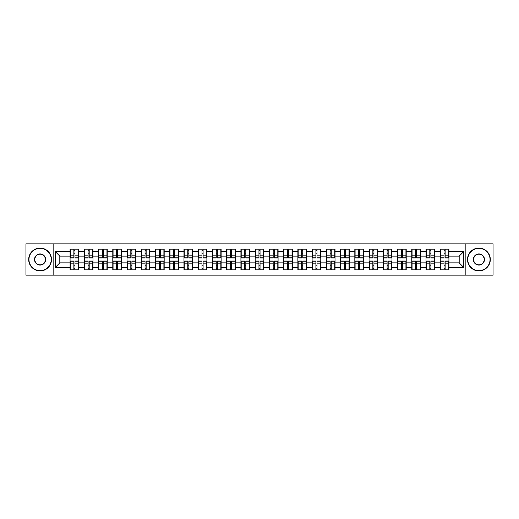 <?xml version="1.0" encoding="UTF-8"?>
<svg xmlns="http://www.w3.org/2000/svg" width="519" height="519" viewBox="0 0 519 519"><rect width="100%" height="100%" fill="white"/><g stroke="black" fill="none" stroke-linecap="round" stroke-linejoin="round"><path stroke-width="0.78" d="M465.854 275.154L493.05 275.154L493.05 243.846L465.854 243.846L465.854 275.154L53.146 275.154L53.146 243.846L25.95 243.846L25.95 275.154L53.146 275.154M465.854 243.846L53.146 243.846M459.192 262.88L459.192 256.12L448.922 256.12L448.922 262.88L459.192 262.88L463.752 267.441L463.752 251.559L448.922 251.559L448.922 249.185L440.255 249.185L440.255 256.12L434.688 256.12L434.688 262.88L440.255 262.88L440.255 256.12M463.752 267.441L448.922 267.441L448.922 269.815L440.255 269.815L440.255 267.441L434.688 267.441L434.688 269.815L426.015 269.815L426.015 267.441L420.448 267.441L420.448 269.815L411.775 269.815L411.775 267.441L406.208 267.441L406.208 269.815L397.541 269.815L397.541 267.441L391.975 267.441L391.975 269.815L383.301 269.815L383.301 267.441L377.735 267.441L377.735 269.815L369.067 269.815L369.067 267.441L363.495 267.441L363.495 269.815L354.827 269.815L354.827 267.441L349.261 267.441L349.261 269.815L340.587 269.815L340.587 267.441L335.021 267.441L335.021 269.815L326.354 269.815L326.354 267.441L320.787 267.441L320.787 269.815L312.114 269.815L312.114 267.441L306.547 267.441L306.547 269.815L297.88 269.815L297.88 267.441L292.307 267.441L292.307 269.815L283.64 269.815L283.64 267.441L278.074 267.441L278.074 269.815L269.4 269.815L269.4 267.441L263.834 267.441L263.834 269.815L255.166 269.815L255.166 267.441L249.6 267.441L249.6 269.815L240.926 269.815L240.926 267.441L235.36 267.441L235.36 269.815L226.693 269.815L226.693 267.441L221.12 267.441L221.12 269.815L212.453 269.815L212.453 267.441L206.886 267.441L206.886 269.815L198.213 269.815L198.213 267.441L192.646 267.441L192.646 269.815L183.979 269.815L183.979 267.441L178.413 267.441L178.413 269.815L169.739 269.815L169.739 267.441L164.173 267.441L164.173 269.815L155.505 269.815L155.505 267.441L149.933 267.441L149.933 269.815L141.265 269.815L141.265 267.441L135.699 267.441L135.699 269.815L127.025 269.815L127.025 267.441L121.459 267.441L121.459 269.815L112.792 269.815L112.792 267.441L107.225 267.441L107.225 269.815L98.552 269.815L98.552 267.441L92.985 267.441L92.985 269.815L84.312 269.815L84.312 267.441L78.745 267.441L78.745 269.815L70.078 269.815L70.078 267.441L55.248 267.441L55.248 251.559L70.078 251.559L70.078 256.12L59.808 256.12L59.808 262.88L70.078 262.88L70.078 256.12M440.255 251.559L434.688 251.559L434.688 249.185L426.015 249.185L426.015 251.559L420.448 251.559L420.448 249.185L411.775 249.185L411.775 251.559L406.208 251.559L406.208 249.185L397.541 249.185L397.541 251.559L391.975 251.559L391.975 249.185L383.301 249.185L383.301 251.559L377.735 251.559L377.735 249.185L369.067 249.185L369.067 251.559L363.495 251.559L363.495 249.185L354.827 249.185L354.827 251.559L349.261 251.559L349.261 249.185L340.587 249.185L340.587 251.559L335.021 251.559L335.021 249.185L326.354 249.185L326.354 251.559L320.787 251.559L320.787 249.185L312.114 249.185L312.114 251.559L306.547 251.559L306.547 249.185L297.88 249.185L297.88 251.559L292.307 251.559L292.307 249.185L283.64 249.185L283.64 251.559L278.074 251.559L278.074 249.185L269.4 249.185L269.4 251.559L263.834 251.559L263.834 249.185L255.166 249.185L255.166 251.559L249.6 251.559L249.6 249.185L240.926 249.185L240.926 251.559L235.36 251.559L235.36 249.185L226.693 249.185L226.693 251.559L221.12 251.559L221.12 249.185L212.453 249.185L212.453 251.559L206.886 251.559L206.886 249.185L198.213 249.185L198.213 251.559L192.646 251.559L192.646 249.185L183.979 249.185L183.979 251.559L178.413 251.559L178.413 249.185L169.739 249.185L169.739 251.559L164.173 251.559L164.173 249.185L155.505 249.185L155.505 251.559L149.933 251.559L149.933 249.185L141.265 249.185L141.265 251.559L135.699 251.559L135.699 249.185L127.025 249.185L127.025 251.559L121.459 251.559L121.459 249.185L112.792 249.185L112.792 251.559L107.225 251.559L107.225 249.185L98.552 249.185L98.552 251.559L92.985 251.559L92.985 249.185L84.312 249.185L84.312 251.559L78.745 251.559L78.745 249.185L70.078 249.185L70.078 251.559M440.255 262.88L440.255 267.441M434.688 262.88L434.688 267.441M434.688 251.559L434.688 256.12M420.448 262.88L426.015 262.88L426.015 256.12L420.448 256.12L420.448 267.441M426.015 262.88L426.015 267.441M426.015 251.559L426.015 256.12M420.448 251.559L420.448 256.12M406.208 262.88L411.775 262.88L411.775 256.12L406.208 256.12L406.208 267.441M411.775 262.88L411.775 267.441M411.775 251.559L411.775 256.12M406.208 251.559L406.208 256.12M391.975 262.88L397.541 262.88L397.541 256.12L391.975 256.12L391.975 267.441M397.541 262.88L397.541 267.441M397.541 251.559L397.541 256.12M391.975 251.559L391.975 256.12M377.735 262.88L383.301 262.88L383.301 256.12L377.735 256.12L377.735 267.441M383.301 262.88L383.301 267.441M383.301 251.559L383.301 256.12M377.735 251.559L377.735 256.12M363.495 262.88L369.067 262.88L369.067 256.12L363.495 256.12L363.495 267.441M369.067 262.88L369.067 267.441M369.067 251.559L369.067 256.12M363.495 251.559L363.495 256.12M349.261 262.88L354.827 262.88L354.827 256.12L349.261 256.12L349.261 267.441M354.827 262.88L354.827 267.441M354.827 251.559L354.827 256.12M349.261 251.559L349.261 256.12M335.021 262.88L340.587 262.88L340.587 256.12L335.021 256.12L335.021 267.441M340.587 262.88L340.587 267.441M340.587 251.559L340.587 256.12M335.021 251.559L335.021 256.12M320.787 262.88L326.354 262.88L326.354 256.12L320.787 256.12L320.787 267.441M326.354 262.88L326.354 267.441M326.354 251.559L326.354 256.12M320.787 251.559L320.787 256.12M306.547 262.88L312.114 262.88L312.114 256.12L306.547 256.12L306.547 267.441M312.114 262.88L312.114 267.441M312.114 251.559L312.114 256.12M306.547 251.559L306.547 256.12M292.307 262.88L297.88 262.88L297.88 256.12L292.307 256.12L292.307 267.441M297.88 262.88L297.88 267.441M297.88 251.559L297.88 256.12M292.307 251.559L292.307 256.12M278.074 262.88L283.64 262.88L283.64 256.12L278.074 256.12L278.074 267.441M283.64 262.88L283.64 267.441M283.64 251.559L283.64 256.12M278.074 251.559L278.074 256.12M263.834 262.88L269.4 262.88L269.4 256.12L263.834 256.12L263.834 267.441M269.4 262.88L269.4 267.441M269.4 251.559L269.4 256.12M263.834 251.559L263.834 256.12M249.6 262.88L255.166 262.88L255.166 256.12L249.6 256.12L249.6 267.441M255.166 262.88L255.166 267.441M255.166 251.559L255.166 256.12M249.6 251.559L249.6 256.12M235.36 262.88L240.926 262.88L240.926 256.12L235.36 256.12L235.36 267.441M240.926 262.88L240.926 267.441M240.926 251.559L240.926 256.12M235.36 251.559L235.36 256.12M221.12 262.88L226.693 262.88L226.693 256.12L221.12 256.12L221.12 267.441M226.693 262.88L226.693 267.441M226.693 251.559L226.693 256.12M221.12 251.559L221.12 256.12M206.886 262.88L212.453 262.88L212.453 256.12L206.886 256.12L206.886 267.441M212.453 262.88L212.453 267.441M212.453 251.559L212.453 256.12M206.886 251.559L206.886 256.12M192.646 262.88L198.213 262.88L198.213 256.12L192.646 256.12L192.646 267.441M198.213 262.88L198.213 267.441M198.213 251.559L198.213 256.12M192.646 251.559L192.646 256.12M178.413 262.88L183.979 262.88L183.979 256.12L178.413 256.12L178.413 267.441M183.979 262.88L183.979 267.441M183.979 251.559L183.979 256.12M178.413 251.559L178.413 256.12M164.173 262.88L169.739 262.88L169.739 256.12L164.173 256.12L164.173 267.441M169.739 262.88L169.739 267.441M169.739 251.559L169.739 256.12M164.173 251.559L164.173 256.12M149.933 262.88L155.505 262.88L155.505 256.12L149.933 256.12L149.933 267.441M155.505 262.88L155.505 267.441M155.505 251.559L155.505 256.12M149.933 251.559L149.933 256.12M135.699 262.88L141.265 262.88L141.265 256.12L135.699 256.12L135.699 267.441M141.265 262.88L141.265 267.441M141.265 251.559L141.265 256.12M135.699 251.559L135.699 256.12M121.459 262.88L127.025 262.88L127.025 256.12L121.459 256.12L121.459 267.441M127.025 262.88L127.025 267.441M127.025 251.559L127.025 256.12M121.459 251.559L121.459 256.12M107.225 262.88L112.792 262.88L112.792 256.12L107.225 256.12L107.225 267.441M112.792 262.88L112.792 267.441M112.792 251.559L112.792 256.12M107.225 251.559L107.225 256.12M92.985 262.88L98.552 262.88L98.552 256.12L92.985 256.12L92.985 267.441M98.552 262.88L98.552 267.441M98.552 251.559L98.552 256.12M92.985 251.559L92.985 256.12M78.745 262.88L84.312 262.88L84.312 256.12L78.745 256.12L78.745 267.441M84.312 262.88L84.312 267.441M84.312 251.559L84.312 256.12M78.745 251.559L78.745 256.12M70.078 262.88L70.078 267.441M59.808 262.88L55.248 267.441M55.248 251.559L59.808 256.12M448.922 262.88L448.922 267.441M448.922 251.559L448.922 256.12M463.752 251.559L459.192 256.12M78.473 249.185L78.473 257.949L74.963 257.949L74.963 249.185M73.867 249.185L73.867 257.949L70.35 257.949L70.35 249.185M73.867 250.372L74.963 250.372M74.963 253.752L73.867 253.752M70.35 269.815L70.35 261.051L73.867 261.051L73.867 269.815M74.963 269.815L74.963 261.051L78.473 261.051L78.473 269.815M74.963 268.628L73.867 268.628M73.867 265.248L74.963 265.248M40.099 270.633A11.133 11.133 0 0 0 51.232 259.5A11.133 11.133 0 0 0 40.099 248.367A11.133 11.133 0 0 0 28.96 259.5A11.133 11.133 0 0 0 40.099 270.633M40.099 248.095A11.405 11.405 0 0 1 51.504 259.5A11.405 11.405 0 0 1 40.099 270.905A11.405 11.405 0 0 1 28.688 259.5A11.405 11.405 0 0 1 40.099 248.095M40.099 265.066A5.566 5.566 0 0 1 34.526 259.5A5.566 5.566 0 0 1 40.099 253.934A5.566 5.566 0 0 1 45.666 259.5A5.566 5.566 0 0 1 40.099 265.066M40.099 254.206A5.294 5.294 0 0 0 34.805 259.5A5.294 5.294 0 0 0 40.099 264.794A5.294 5.294 0 0 0 45.387 259.5A5.294 5.294 0 0 0 40.099 254.206M478.901 270.633A11.133 11.133 0 0 0 490.04 259.5A11.133 11.133 0 0 0 478.901 248.367A11.133 11.133 0 0 0 467.768 259.5A11.133 11.133 0 0 0 478.901 270.633M478.901 248.095A11.405 11.405 0 0 1 490.312 259.5A11.405 11.405 0 0 1 478.901 270.905A11.405 11.405 0 0 1 467.496 259.5A11.405 11.405 0 0 1 478.901 248.095M478.901 265.066A5.566 5.566 0 0 1 473.334 259.5A5.566 5.566 0 0 1 478.901 253.934A5.566 5.566 0 0 1 484.474 259.5A5.566 5.566 0 0 1 478.901 265.066M478.901 254.206A5.294 5.294 0 0 0 473.613 259.5A5.294 5.294 0 0 0 478.901 264.794A5.294 5.294 0 0 0 484.195 259.5A5.294 5.294 0 0 0 478.901 254.206M92.713 249.185L92.713 257.949L89.197 257.949L89.197 249.185M88.1 249.185L88.1 257.949L84.591 257.949L84.591 249.185M88.1 250.372L89.197 250.372M89.197 253.752L88.1 253.752M106.946 249.185L106.946 257.949L103.437 257.949L103.437 249.185M102.34 249.185L102.34 257.949L98.824 257.949L98.824 249.185M102.34 250.372L103.437 250.372M103.437 253.752L102.34 253.752M121.187 249.185L121.187 257.949L117.67 257.949L117.67 249.185M116.58 249.185L116.58 257.949L113.064 257.949L113.064 249.185M116.58 250.372L117.67 250.372M117.67 253.752L116.58 253.752M135.427 249.185L135.427 257.949L131.91 257.949L131.91 249.185M130.814 249.185L130.814 257.949L127.304 257.949L127.304 249.185M130.814 250.372L131.91 250.372M131.91 253.752L130.814 253.752M149.66 249.185L149.66 257.949L146.15 257.949L146.15 249.185M145.054 249.185L145.054 257.949L141.538 257.949L141.538 249.185M145.054 250.372L146.15 250.372M146.15 253.752L145.054 253.752M84.591 269.815L84.591 261.051L88.1 261.051L88.1 269.815M89.197 269.815L89.197 261.051L92.713 261.051L92.713 269.815M89.197 268.628L88.1 268.628M88.1 265.248L89.197 265.248M98.824 269.815L98.824 261.051L102.34 261.051L102.34 269.815M103.437 269.815L103.437 261.051L106.946 261.051L106.946 269.815M103.437 268.628L102.34 268.628M102.34 265.248L103.437 265.248M113.064 269.815L113.064 261.051L116.58 261.051L116.58 269.815M117.67 269.815L117.67 261.051L121.187 261.051L121.187 269.815M117.67 268.628L116.58 268.628M116.58 265.248L117.67 265.248M127.304 269.815L127.304 261.051L130.814 261.051L130.814 269.815M131.91 269.815L131.91 261.051L135.427 261.051L135.427 269.815M131.91 268.628L130.814 268.628M130.814 265.248L131.91 265.248M141.538 269.815L141.538 261.051L145.054 261.051L145.054 269.815M146.15 269.815L146.15 261.051L149.66 261.051L149.66 269.815M146.15 268.628L145.054 268.628M145.054 265.248L146.15 265.248M163.9 249.185L163.9 257.949L160.384 257.949L160.384 249.185M159.288 249.185L159.288 257.949L155.778 257.949L155.778 249.185M159.288 250.372L160.384 250.372M160.384 253.752L159.288 253.752M155.778 269.815L155.778 261.051L159.288 261.051L159.288 269.815M160.384 269.815L160.384 261.051L163.9 261.051L163.9 269.815M160.384 268.628L159.288 268.628M159.288 265.248L160.384 265.248M178.134 249.185L178.134 257.949L174.624 257.949L174.624 249.185M173.528 249.185L173.528 257.949L170.011 257.949L170.011 249.185M173.528 250.372L174.624 250.372M174.624 253.752L173.528 253.752M170.011 269.815L170.011 261.051L173.528 261.051L173.528 269.815M174.624 269.815L174.624 261.051L178.134 261.051L178.134 269.815M174.624 268.628L173.528 268.628M173.528 265.248L174.624 265.248M192.374 249.185L192.374 257.949L188.858 257.949L188.858 249.185M187.768 249.185L187.768 257.949L184.251 257.949L184.251 249.185M187.768 250.372L188.858 250.372M188.858 253.752L187.768 253.752M184.251 269.815L184.251 261.051L187.768 261.051L187.768 269.815M188.858 269.815L188.858 261.051L192.374 261.051L192.374 269.815M188.858 268.628L187.768 268.628M187.768 265.248L188.858 265.248M206.614 249.185L206.614 257.949L203.098 257.949L203.098 249.185M202.001 249.185L202.001 257.949L198.492 257.949L198.492 249.185M202.001 250.372L203.098 250.372M203.098 253.752L202.001 253.752M198.492 269.815L198.492 261.051L202.001 261.051L202.001 269.815M203.098 269.815L203.098 261.051L206.614 261.051L206.614 269.815M203.098 268.628L202.001 268.628M202.001 265.248L203.098 265.248M220.847 249.185L220.847 257.949L217.338 257.949L217.338 249.185M216.241 249.185L216.241 257.949L212.725 257.949L212.725 249.185M216.241 250.372L217.338 250.372M217.338 253.752L216.241 253.752M212.725 269.815L212.725 261.051L216.241 261.051L216.241 269.815M217.338 269.815L217.338 261.051L220.847 261.051L220.847 269.815M217.338 268.628L216.241 268.628M216.241 265.248L217.338 265.248M235.088 249.185L235.088 257.949L231.571 257.949L231.571 249.185M230.475 249.185L230.475 257.949L226.965 257.949L226.965 249.185M230.475 250.372L231.571 250.372M231.571 253.752L230.475 253.752M226.965 269.815L226.965 261.051L230.475 261.051L230.475 269.815M231.571 269.815L231.571 261.051L235.088 261.051L235.088 269.815M231.571 268.628L230.475 268.628M230.475 265.248L231.571 265.248M249.321 249.185L249.321 257.949L245.811 257.949L245.811 249.185M244.715 249.185L244.715 257.949L241.199 257.949L241.199 249.185M244.715 250.372L245.811 250.372M245.811 253.752L244.715 253.752M241.199 269.815L241.199 261.051L244.715 261.051L244.715 269.815M245.811 269.815L245.811 261.051L249.321 261.051L249.321 269.815M245.811 268.628L244.715 268.628M244.715 265.248L245.811 265.248M263.561 249.185L263.561 257.949L260.045 257.949L260.045 249.185M258.955 249.185L258.955 257.949L255.439 257.949L255.439 249.185M258.955 250.372L260.045 250.372M260.045 253.752L258.955 253.752M255.439 269.815L255.439 261.051L258.955 261.051L258.955 269.815M260.045 269.815L260.045 261.051L263.561 261.051L263.561 269.815M260.045 268.628L258.955 268.628M258.955 265.248L260.045 265.248M277.801 249.185L277.801 257.949L274.285 257.949L274.285 249.185M273.189 249.185L273.189 257.949L269.679 257.949L269.679 249.185M273.189 250.372L274.285 250.372M274.285 253.752L273.189 253.752M269.679 269.815L269.679 261.051L273.189 261.051L273.189 269.815M274.285 269.815L274.285 261.051L277.801 261.051L277.801 269.815M274.285 268.628L273.189 268.628M273.189 265.248L274.285 265.248M292.035 249.185L292.035 257.949L288.525 257.949L288.525 249.185M287.429 249.185L287.429 257.949L283.912 257.949L283.912 249.185M287.429 250.372L288.525 250.372M288.525 253.752L287.429 253.752M283.912 269.815L283.912 261.051L287.429 261.051L287.429 269.815M288.525 269.815L288.525 261.051L292.035 261.051L292.035 269.815M288.525 268.628L287.429 268.628M287.429 265.248L288.525 265.248M306.275 249.185L306.275 257.949L302.759 257.949L302.759 249.185M301.662 249.185L301.662 257.949L298.153 257.949L298.153 249.185M301.662 250.372L302.759 250.372M302.759 253.752L301.662 253.752M298.153 269.815L298.153 261.051L301.662 261.051L301.662 269.815M302.759 269.815L302.759 261.051L306.275 261.051L306.275 269.815M302.759 268.628L301.662 268.628M301.662 265.248L302.759 265.248M320.508 249.185L320.508 257.949L316.999 257.949L316.999 249.185M315.902 249.185L315.902 257.949L312.386 257.949L312.386 249.185M315.902 250.372L316.999 250.372M316.999 253.752L315.902 253.752M312.386 269.815L312.386 261.051L315.902 261.051L315.902 269.815M316.999 269.815L316.999 261.051L320.508 261.051L320.508 269.815M316.999 268.628L315.902 268.628M315.902 265.248L316.999 265.248M334.749 249.185L334.749 257.949L331.232 257.949L331.232 249.185M330.142 249.185L330.142 257.949L326.626 257.949L326.626 249.185M330.142 250.372L331.232 250.372M331.232 253.752L330.142 253.752M326.626 269.815L326.626 261.051L330.142 261.051L330.142 269.815M331.232 269.815L331.232 261.051L334.749 261.051L334.749 269.815M331.232 268.628L330.142 268.628M330.142 265.248L331.232 265.248M348.989 249.185L348.989 257.949L345.472 257.949L345.472 249.185M344.376 249.185L344.376 257.949L340.866 257.949L340.866 249.185M344.376 250.372L345.472 250.372M345.472 253.752L344.376 253.752M340.866 269.815L340.866 261.051L344.376 261.051L344.376 269.815M345.472 269.815L345.472 261.051L348.989 261.051L348.989 269.815M345.472 268.628L344.376 268.628M344.376 265.248L345.472 265.248M363.222 249.185L363.222 257.949L359.712 257.949L359.712 249.185M358.616 249.185L358.616 257.949L355.1 257.949L355.1 249.185M358.616 250.372L359.712 250.372M359.712 253.752L358.616 253.752M355.1 269.815L355.1 261.051L358.616 261.051L358.616 269.815M359.712 269.815L359.712 261.051L363.222 261.051L363.222 269.815M359.712 268.628L358.616 268.628M358.616 265.248L359.712 265.248M377.462 249.185L377.462 257.949L373.946 257.949L373.946 249.185M372.85 249.185L372.85 257.949L369.34 257.949L369.34 249.185M372.85 250.372L373.946 250.372M373.946 253.752L372.85 253.752M369.34 269.815L369.34 261.051L372.85 261.051L372.85 269.815M373.946 269.815L373.946 261.051L377.462 261.051L377.462 269.815M373.946 268.628L372.85 268.628M372.85 265.248L373.946 265.248M391.696 249.185L391.696 257.949L388.186 257.949L388.186 249.185M387.09 249.185L387.09 257.949L383.573 257.949L383.573 249.185M387.09 250.372L388.186 250.372M388.186 253.752L387.09 253.752M383.573 269.815L383.573 261.051L387.09 261.051L387.09 269.815M388.186 269.815L388.186 261.051L391.696 261.051L391.696 269.815M388.186 268.628L387.09 268.628M387.09 265.248L388.186 265.248M405.936 249.185L405.936 257.949L402.42 257.949L402.42 249.185M401.33 249.185L401.33 257.949L397.814 257.949L397.814 249.185M401.33 250.372L402.42 250.372M402.42 253.752L401.33 253.752M397.814 269.815L397.814 261.051L401.33 261.051L401.33 269.815M402.42 269.815L402.42 261.051L405.936 261.051L405.936 269.815M402.42 268.628L401.33 268.628M401.33 265.248L402.42 265.248M420.176 249.185L420.176 257.949L416.66 257.949L416.66 249.185M415.563 249.185L415.563 257.949L412.054 257.949L412.054 249.185M415.563 250.372L416.66 250.372M416.66 253.752L415.563 253.752M412.054 269.815L412.054 261.051L415.563 261.051L415.563 269.815M416.66 269.815L416.66 261.051L420.176 261.051L420.176 269.815M416.66 268.628L415.563 268.628M415.563 265.248L416.66 265.248M434.409 249.185L434.409 257.949L430.9 257.949L430.9 249.185M429.803 249.185L429.803 257.949L426.287 257.949L426.287 249.185M429.803 250.372L430.9 250.372M430.9 253.752L429.803 253.752M426.287 269.815L426.287 261.051L429.803 261.051L429.803 269.815M430.9 269.815L430.9 261.051L434.409 261.051L434.409 269.815M430.9 268.628L429.803 268.628M429.803 265.248L430.9 265.248M448.65 249.185L448.65 257.949L445.133 257.949L445.133 249.185M444.037 249.185L444.037 257.949L440.527 257.949L440.527 249.185M444.037 250.372L445.133 250.372M445.133 253.752L444.037 253.752M440.527 269.815L440.527 261.051L444.037 261.051L444.037 269.815M445.133 269.815L445.133 261.051L448.65 261.051L448.65 269.815M445.133 268.628L444.037 268.628M444.037 265.248L445.133 265.248M73.867 255.134L70.35 255.134M73.867 257.833L70.35 257.833M78.473 255.134L74.963 255.134M78.473 257.833L74.963 257.833M74.963 263.866L78.473 263.866M74.963 261.167L78.473 261.167M70.35 263.866L73.867 263.866M70.35 261.167L73.867 261.167M88.1 255.134L84.591 255.134M88.1 257.833L84.591 257.833M92.713 255.134L89.197 255.134M92.713 257.833L89.197 257.833M102.34 255.134L98.824 255.134M102.34 257.833L98.824 257.833M106.946 255.134L103.437 255.134M106.946 257.833L103.437 257.833M116.58 255.134L113.064 255.134M116.58 257.833L113.064 257.833M121.187 255.134L117.67 255.134M121.187 257.833L117.67 257.833M130.814 255.134L127.304 255.134M130.814 257.833L127.304 257.833M135.427 255.134L131.91 255.134M135.427 257.833L131.91 257.833M145.054 255.134L141.538 255.134M145.054 257.833L141.538 257.833M149.66 255.134L146.15 255.134M149.66 257.833L146.15 257.833M89.197 263.866L92.713 263.866M89.197 261.167L92.713 261.167M84.591 263.866L88.1 263.866M84.591 261.167L88.1 261.167M103.437 263.866L106.946 263.866M103.437 261.167L106.946 261.167M98.824 263.866L102.34 263.866M98.824 261.167L102.34 261.167M117.67 263.866L121.187 263.866M117.67 261.167L121.187 261.167M113.064 263.866L116.58 263.866M113.064 261.167L116.58 261.167M131.91 263.866L135.427 263.866M131.91 261.167L135.427 261.167M127.304 263.866L130.814 263.866M127.304 261.167L130.814 261.167M146.15 263.866L149.66 263.866M146.15 261.167L149.66 261.167M141.538 263.866L145.054 263.866M141.538 261.167L145.054 261.167M159.288 255.134L155.778 255.134M159.288 257.833L155.778 257.833M163.9 255.134L160.384 255.134M163.9 257.833L160.384 257.833M160.384 263.866L163.9 263.866M160.384 261.167L163.9 261.167M155.778 263.866L159.288 263.866M155.778 261.167L159.288 261.167M173.528 255.134L170.011 255.134M173.528 257.833L170.011 257.833M178.134 255.134L174.624 255.134M178.134 257.833L174.624 257.833M174.624 263.866L178.134 263.866M174.624 261.167L178.134 261.167M170.011 263.866L173.528 263.866M170.011 261.167L173.528 261.167M187.768 255.134L184.251 255.134M187.768 257.833L184.251 257.833M192.374 255.134L188.858 255.134M192.374 257.833L188.858 257.833M188.858 263.866L192.374 263.866M188.858 261.167L192.374 261.167M184.251 263.866L187.768 263.866M184.251 261.167L187.768 261.167M202.001 255.134L198.492 255.134M202.001 257.833L198.492 257.833M206.614 255.134L203.098 255.134M206.614 257.833L203.098 257.833M203.098 263.866L206.614 263.866M203.098 261.167L206.614 261.167M198.492 263.866L202.001 263.866M198.492 261.167L202.001 261.167M216.241 255.134L212.725 255.134M216.241 257.833L212.725 257.833M220.847 255.134L217.338 255.134M220.847 257.833L217.338 257.833M217.338 263.866L220.847 263.866M217.338 261.167L220.847 261.167M212.725 263.866L216.241 263.866M212.725 261.167L216.241 261.167M230.475 255.134L226.965 255.134M230.475 257.833L226.965 257.833M235.088 255.134L231.571 255.134M235.088 257.833L231.571 257.833M231.571 263.866L235.088 263.866M231.571 261.167L235.088 261.167M226.965 263.866L230.475 263.866M226.965 261.167L230.475 261.167M244.715 255.134L241.199 255.134M244.715 257.833L241.199 257.833M249.321 255.134L245.811 255.134M249.321 257.833L245.811 257.833M245.811 263.866L249.321 263.866M245.811 261.167L249.321 261.167M241.199 263.866L244.715 263.866M241.199 261.167L244.715 261.167M258.955 255.134L255.439 255.134M258.955 257.833L255.439 257.833M263.561 255.134L260.045 255.134M263.561 257.833L260.045 257.833M260.045 263.866L263.561 263.866M260.045 261.167L263.561 261.167M255.439 263.866L258.955 263.866M255.439 261.167L258.955 261.167M273.189 255.134L269.679 255.134M273.189 257.833L269.679 257.833M277.801 255.134L274.285 255.134M277.801 257.833L274.285 257.833M274.285 263.866L277.801 263.866M274.285 261.167L277.801 261.167M269.679 263.866L273.189 263.866M269.679 261.167L273.189 261.167M287.429 255.134L283.912 255.134M287.429 257.833L283.912 257.833M292.035 255.134L288.525 255.134M292.035 257.833L288.525 257.833M288.525 263.866L292.035 263.866M288.525 261.167L292.035 261.167M283.912 263.866L287.429 263.866M283.912 261.167L287.429 261.167M301.662 255.134L298.153 255.134M301.662 257.833L298.153 257.833M306.275 255.134L302.759 255.134M306.275 257.833L302.759 257.833M302.759 263.866L306.275 263.866M302.759 261.167L306.275 261.167M298.153 263.866L301.662 263.866M298.153 261.167L301.662 261.167M315.902 255.134L312.386 255.134M315.902 257.833L312.386 257.833M320.508 255.134L316.999 255.134M320.508 257.833L316.999 257.833M316.999 263.866L320.508 263.866M316.999 261.167L320.508 261.167M312.386 263.866L315.902 263.866M312.386 261.167L315.902 261.167M330.142 255.134L326.626 255.134M330.142 257.833L326.626 257.833M334.749 255.134L331.232 255.134M334.749 257.833L331.232 257.833M331.232 263.866L334.749 263.866M331.232 261.167L334.749 261.167M326.626 263.866L330.142 263.866M326.626 261.167L330.142 261.167M344.376 255.134L340.866 255.134M344.376 257.833L340.866 257.833M348.989 255.134L345.472 255.134M348.989 257.833L345.472 257.833M345.472 263.866L348.989 263.866M345.472 261.167L348.989 261.167M340.866 263.866L344.376 263.866M340.866 261.167L344.376 261.167M358.616 255.134L355.1 255.134M358.616 257.833L355.1 257.833M363.222 255.134L359.712 255.134M363.222 257.833L359.712 257.833M359.712 263.866L363.222 263.866M359.712 261.167L363.222 261.167M355.1 263.866L358.616 263.866M355.1 261.167L358.616 261.167M372.85 255.134L369.34 255.134M372.85 257.833L369.34 257.833M377.462 255.134L373.946 255.134M377.462 257.833L373.946 257.833M373.946 263.866L377.462 263.866M373.946 261.167L377.462 261.167M369.34 263.866L372.85 263.866M369.34 261.167L372.85 261.167M387.09 255.134L383.573 255.134M387.09 257.833L383.573 257.833M391.696 255.134L388.186 255.134M391.696 257.833L388.186 257.833M388.186 263.866L391.696 263.866M388.186 261.167L391.696 261.167M383.573 263.866L387.09 263.866M383.573 261.167L387.09 261.167M401.33 255.134L397.814 255.134M401.33 257.833L397.814 257.833M405.936 255.134L402.42 255.134M405.936 257.833L402.42 257.833M402.42 263.866L405.936 263.866M402.42 261.167L405.936 261.167M397.814 263.866L401.33 263.866M397.814 261.167L401.33 261.167M415.563 255.134L412.054 255.134M415.563 257.833L412.054 257.833M420.176 255.134L416.66 255.134M420.176 257.833L416.66 257.833M416.66 263.866L420.176 263.866M416.66 261.167L420.176 261.167M412.054 263.866L415.563 263.866M412.054 261.167L415.563 261.167M429.803 255.134L426.287 255.134M429.803 257.833L426.287 257.833M434.409 255.134L430.9 255.134M434.409 257.833L430.9 257.833M430.9 263.866L434.409 263.866M430.9 261.167L434.409 261.167M426.287 263.866L429.803 263.866M426.287 261.167L429.803 261.167M444.037 255.134L440.527 255.134M444.037 257.833L440.527 257.833M448.65 255.134L445.133 255.134M448.65 257.833L445.133 257.833M445.133 263.866L448.65 263.866M445.133 261.167L448.65 261.167M440.527 263.866L444.037 263.866M440.527 261.167L444.037 261.167"/></g></svg>
